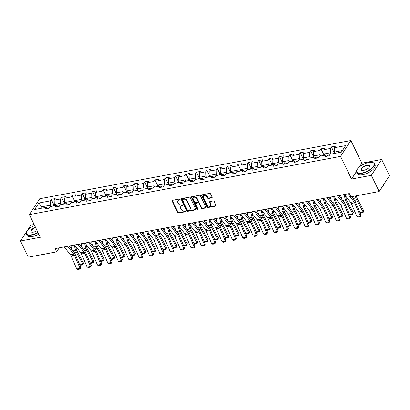 <?xml version="1.0" encoding="UTF-8"?>
<svg xmlns="http://www.w3.org/2000/svg" width="410" height="410" viewBox="0 0 410 410"><rect width="100%" height="100%" fill="white"/><g stroke="black" fill="none" stroke-linecap="round" stroke-linejoin="round"><path stroke-width="0.61" d="M180.077 199.393A0.538 0.41 -146.9 0 0 179.401 199.034L172.466 200.331A0.774 0.584 -146.9 0 0 172.118 201.09L177.648 212.523A0.774 0.584 -146.9 0 0 178.606 213.036L185.546 211.739A0.538 0.41 -146.9 0 0 185.115 210.848L184.218 211.017A2.47 1.876 -146.9 0 1 181.148 209.377L180.687 208.423A2.47 1.876 -146.9 0 1 180.702 206.686A2.47 1.876 -146.9 0 1 181.794 205.999L182.691 205.83A0.538 0.41 -146.9 0 0 182.26 204.938L181.363 205.108A2.47 1.876 -146.9 0 1 178.288 203.468L177.827 202.514A2.47 1.876 -146.9 0 1 177.848 200.777A2.47 1.876 -146.9 0 1 178.934 200.09L179.831 199.921A0.538 0.41 -146.9 0 0 180.077 199.393M211.75 197.866A0.774 0.584 -146.9 0 0 212.098 197.107L210.545 193.899A0.774 0.584 -146.9 0 0 209.587 193.387L201.884 194.827A0.774 0.584 -146.9 0 0 201.535 195.585L207.065 207.019A0.774 0.584 -146.9 0 0 208.024 207.532L215.732 206.092A0.774 0.584 -146.9 0 0 216.075 205.333L214.204 201.459A0.774 0.584 -146.9 0 0 213.241 200.946L209.946 201.561A0.774 0.584 -146.9 0 0 209.597 202.32L210.53 204.241A2.065 1.568 -146.9 0 1 210.509 205.697A2.065 1.568 -146.9 0 1 208.762 206.24A2.065 1.568 -146.9 0 1 207.035 204.897L203.396 197.369A2.065 1.568 -146.9 0 1 203.411 195.913A2.065 1.568 -146.9 0 1 205.159 195.365A2.065 1.568 -146.9 0 1 206.886 196.713L207.496 197.968A0.774 0.584 -146.9 0 0 208.454 198.481L211.75 197.866L212.031 197.435A0.774 0.584 -146.9 0 0 212.165 197.394M351.519 179.052L371.342 175.342L379.168 191.526L389.5 175.659L381.679 159.475L361.851 163.185L350.898 140.527L340.566 156.394L351.519 179.052L356.495 171.416M34.148 224.495L30.832 225.116L20.5 240.983L40.324 237.277L29.371 214.62L340.566 156.394M20.5 240.983L28.321 257.167L56.595 251.878L59.214 247.86M379.168 191.526L350.893 196.815L349.33 193.576L55.032 248.639L56.595 251.878M190.24 197.697A0.774 0.584 -146.9 0 0 189.282 197.184L181.574 198.624A0.774 0.584 -146.9 0 0 181.23 199.383L186.755 210.822A0.774 0.584 -146.9 0 0 187.718 211.334L195.421 209.894A0.774 0.584 -146.9 0 0 195.77 209.136L190.24 197.697M191.726 196.728L199.434 195.283A0.774 0.584 -146.9 0 1 200.393 195.796L205.922 207.234A0.774 0.584 -146.9 0 1 205.574 207.993L202.279 208.608A0.774 0.584 -146.9 0 1 201.32 208.095L199.075 203.457A0.774 0.584 -146.9 0 0 198.117 202.945L195.929 203.355A0.774 0.584 -146.9 0 0 195.585 204.113L197.917 208.941A0.538 0.41 -146.9 0 1 197.005 209.11L191.383 197.482A0.774 0.584 -146.9 0 1 191.726 196.728M350.898 140.527L39.703 198.753L29.371 214.62M331.382 146.908L330.363 148.476L323.977 149.671L324.992 148.107L321.004 148.85L319.984 150.419L313.599 151.613L314.619 150.045L310.626 150.793L309.606 152.361L303.221 153.555L304.24 151.987L300.248 152.735L299.228 154.298L292.842 155.498L293.862 153.929L289.87 154.678L288.85 156.241L282.464 157.435L283.484 155.872L279.492 156.62L278.472 158.183L272.086 159.377L273.106 157.814L269.114 158.562L268.094 160.125L261.708 161.32L262.728 159.756L258.736 160.5L257.716 162.068L251.33 163.262L252.35 161.699L248.357 162.442L247.338 164.01L240.952 165.204L241.972 163.636L237.979 164.384L236.965 165.953L230.574 167.147L231.594 165.578L227.601 166.327L226.586 167.89L220.196 169.089L221.215 167.521L217.228 168.269L216.208 169.832L209.823 171.026L210.837 169.463L206.85 170.212L205.83 171.775L199.445 172.969L200.464 171.406L196.472 172.154L195.452 173.717L189.066 174.911L190.086 173.348L186.094 174.091L185.074 175.659L178.688 176.853L179.708 175.285L175.716 176.034L174.696 177.602L168.31 178.796L169.33 177.228L165.338 177.976L164.318 179.544L157.932 180.738L158.952 179.17L154.959 179.918L153.94 181.481L147.554 182.681L148.574 181.112L144.581 181.861L143.561 183.424L137.176 184.618L138.196 183.055L134.203 183.803L133.183 185.366L126.798 186.56L127.817 184.997L123.825 185.74L122.81 187.308L116.419 188.503L117.439 186.939L113.452 187.683L112.432 189.251L106.046 190.445L107.061 188.877L103.074 189.625L102.054 191.193L95.668 192.387L96.688 190.819L92.696 191.567L91.676 193.136L85.29 194.33L86.31 192.761L82.318 193.51L81.298 195.073L74.912 196.272L75.932 194.704L71.94 195.452L70.92 197.015L64.534 198.209L65.554 196.646L61.561 197.394L60.542 198.958L54.156 200.152L55.176 198.589L51.183 199.332L50.163 200.9L38.858 203.017L34.609 209.536L45.92 207.419L44.9 208.982L48.892 208.239L49.912 206.671L56.298 205.477L55.278 207.04L59.271 206.297L60.29 204.728L66.676 203.534L65.656 205.102L69.649 204.354L70.669 202.786L77.054 201.592L76.034 203.16L80.027 202.412L81.042 200.849L87.432 199.649L86.413 201.218L90.4 200.469L91.42 198.906L97.805 197.712L96.791 199.275L100.778 198.527L101.798 196.964L108.184 195.77L107.164 197.333L111.156 196.585L112.176 195.022L118.562 193.827L117.542 195.391L121.534 194.647L122.554 193.079L128.94 191.885L127.92 193.448L131.912 192.705L132.932 191.137L139.318 189.943L138.298 191.511L142.29 190.763L143.31 189.195L149.696 188L148.676 189.569L152.669 188.82L153.688 187.257L160.074 186.058L159.054 187.626L163.047 186.878L164.067 185.315L170.452 184.121L169.433 185.684L173.425 184.936L174.445 183.373L180.83 182.178L179.811 183.741L183.803 182.993L184.823 181.43L191.209 180.236L190.189 181.799L194.181 181.056L195.196 179.488L201.587 178.294L200.567 179.857L204.554 179.114L205.574 177.545L211.96 176.351L210.945 177.919L214.932 177.171L215.952 175.603L222.338 174.409L221.318 175.977L225.31 175.229L226.33 173.666L232.716 172.466L231.696 174.035L235.688 173.286L236.708 171.723L243.094 170.529L242.074 172.092L246.067 171.344L247.086 169.781L253.472 168.587L252.452 170.15L256.445 169.402L257.465 167.839L263.85 166.644L262.83 168.208L266.823 167.464L267.843 165.896L274.228 164.702L273.209 166.265L277.201 165.522L278.221 163.954L284.607 162.76L283.587 164.328L287.579 163.58L288.599 162.011L294.985 160.817L293.965 162.386L297.957 161.637L298.977 160.074L305.363 158.875L304.343 160.443L308.335 159.695L309.35 158.132L315.741 156.938L314.721 158.501L318.708 157.753L319.728 156.189L326.114 154.995L325.099 156.559L329.087 155.815L330.106 154.247L341.417 152.13L345.661 145.611L334.35 147.728L335.37 146.165L331.382 146.908L334.16 152.658M324.725 155.252L324.11 153.975L330.496 152.781L331.116 154.058M328.512 155.923L326.114 154.995M330.496 152.781L330.363 148.476M324.11 153.975L323.977 149.671M314.352 157.194L313.732 155.918L320.118 154.724L320.738 156M318.134 157.86L315.741 156.938M320.118 154.724L319.984 150.419M313.732 155.918L313.599 151.613M303.974 159.136L303.354 157.86L309.74 156.661L310.36 157.942M307.756 159.803L305.363 158.875M309.74 156.661L309.606 152.361M303.354 157.86L303.221 153.555M293.596 161.079L292.976 159.797L299.361 158.603L299.982 159.885M297.378 161.745L294.985 160.817M299.361 158.603L299.228 154.298M292.976 159.797L292.842 155.498M283.218 163.021L282.598 161.74L288.983 160.546L289.603 161.827M287 163.687L284.607 162.76M288.983 160.546L288.85 156.241M282.598 161.74L282.464 157.435M272.84 164.963L272.219 163.682L278.605 162.488L279.225 163.769M276.622 165.63L274.228 164.702M278.605 162.488L278.472 158.183M272.219 163.682L272.086 159.377M262.462 166.906L261.841 165.625L268.227 164.43L268.847 165.707M266.244 167.572L263.85 166.644M268.227 164.43L268.094 160.125M261.841 165.625L261.708 161.32M252.083 168.843L251.463 167.567L257.854 166.373L258.469 167.649M255.866 169.514L253.472 168.587M257.854 166.373L257.716 162.068M251.463 167.567L251.33 163.262M241.705 170.785L241.09 169.509L247.476 168.315L248.091 169.591M245.487 171.452L243.094 170.529M247.476 168.315L247.338 164.01M241.09 169.509L240.952 165.204M231.327 172.728L230.712 171.452L237.098 170.252L237.713 171.534M235.109 173.394L232.716 172.466M237.098 170.252L236.965 165.953M230.712 171.452L230.574 167.147M220.949 174.67L220.334 173.389L226.72 172.195L227.34 173.476M224.736 175.337L222.338 174.409M226.72 172.195L226.586 167.89M220.334 173.389L220.196 169.089M210.576 176.613L209.956 175.331L216.342 174.137L216.962 175.418M214.358 177.279L211.96 176.351M216.342 174.137L216.208 169.832M209.956 175.331L209.823 171.026M200.198 178.555L199.578 177.274L205.963 176.08L206.584 177.361M203.98 179.221L201.587 178.294M205.963 176.08L205.83 171.775M199.578 177.274L199.445 172.969M189.82 180.497L189.2 179.216L195.585 178.022L196.205 179.298M193.602 181.164L191.209 180.236M195.585 178.022L195.452 173.717M189.2 179.216L189.066 174.911M179.442 182.435L178.821 181.159L185.207 179.964L185.827 181.24M183.224 183.106L180.83 182.178M185.207 179.964L185.074 175.659M178.821 181.159L178.688 176.853M169.063 184.377L168.443 183.101L174.829 181.907L175.449 183.183M172.846 185.043L170.452 184.121M174.829 181.907L174.696 177.602M168.443 183.101L168.31 178.796M158.685 186.319L158.065 185.043L164.451 183.844L165.071 185.125M162.468 186.986L160.074 186.058M164.451 183.844L164.318 179.544M158.065 185.043L157.932 180.738M148.307 188.262L147.687 186.98L154.078 185.786L154.693 187.068M152.089 188.928L149.696 188M154.078 185.786L153.94 181.481M147.687 186.98L147.554 182.681M137.929 190.204L137.314 188.923L143.7 187.729L144.315 189.01M141.711 190.87L139.318 189.943M143.7 187.729L143.561 183.424M137.314 188.923L137.176 184.618M127.551 192.147L126.936 190.865L133.322 189.671L133.937 190.952M131.333 192.813L128.94 191.885M133.322 189.671L133.183 185.366M126.936 190.865L126.798 186.56M117.173 194.089L116.558 192.808L122.944 191.613L123.559 192.89M120.955 194.755L118.562 193.827M122.944 191.613L122.81 187.308M116.558 192.808L116.419 188.503M106.795 196.026L106.18 194.75L112.565 193.556L113.186 194.832M110.582 196.697L108.184 195.77M112.565 193.556L112.432 189.251M106.18 194.75L106.046 190.445M96.422 197.968L95.802 196.692L102.187 195.498L102.807 196.774M100.204 198.635L97.805 197.712M102.187 195.498L102.054 191.193M95.802 196.692L95.668 192.387M86.044 199.911L85.423 198.635L91.809 197.435L92.429 198.717M89.826 200.577L87.432 199.649M91.809 197.435L91.676 193.136M85.423 198.635L85.29 194.33M75.665 201.853L75.045 200.572L81.431 199.378L82.051 200.659M79.448 202.519L77.054 201.592M81.431 199.378L81.298 195.073M75.045 200.572L74.912 196.272M65.287 203.796L64.667 202.514L71.053 201.32L71.673 202.601M69.07 204.462L66.676 203.534M71.053 201.32L70.92 197.015M64.667 202.514L64.534 198.209M54.909 205.738L54.289 204.457L60.675 203.263L61.295 204.544M58.691 206.404L56.298 205.477M60.675 203.263L60.542 198.958M54.289 204.457L54.156 200.152M42.271 208.101L41.651 206.824L50.297 205.205L50.917 206.481M48.313 208.347L45.92 207.419M50.297 205.205L50.163 200.9M40.616 208.408L41.651 206.824L38.858 203.017M371.342 175.342L381.679 159.475M342.452 150.542L334.488 152.033L335.103 153.314M334.488 152.033L334.35 147.728M53.961 205.082L51.183 199.332M64.339 203.14L61.561 197.394M74.717 201.197L71.94 195.452M85.095 199.26L82.318 193.51M95.474 197.318L92.696 191.567M105.852 195.375L103.074 189.625M116.23 193.433L113.452 187.683M126.608 191.49L123.825 185.74M136.986 189.548L134.203 183.803M147.359 187.606L144.581 181.861M157.737 185.668L154.959 179.918M168.115 183.726L165.338 177.976M178.493 181.784L175.716 176.034M188.872 179.841L186.094 174.091M199.25 177.899L196.472 172.154M209.628 175.957L206.85 170.212M220.006 174.014L217.228 168.269M230.384 172.077L227.601 166.327M240.762 170.135L237.979 164.384M251.14 168.192L248.357 162.442M261.513 166.25L258.736 160.5M271.891 164.308L269.114 158.562M282.27 162.365L279.492 156.62M292.648 160.423L289.87 154.678M303.026 158.486L300.248 152.735M313.404 156.543L310.626 150.793M323.782 154.601L321.004 148.85M361.851 163.185L359.375 166.993M179.831 199.921L180.113 199.496L179.216 199.66A2.47 1.876 -146.9 0 0 178.13 200.346L177.848 200.777M180.702 206.686L180.984 206.256A2.47 1.876 -146.9 0 1 182.071 205.569L182.968 205.4L182.691 205.83M172.328 200.372A0.774 0.584 -146.9 0 0 172.4 200.659L177.93 212.098A0.774 0.584 -146.9 0 0 178.888 212.611L185.827 211.309L185.546 211.739M181.44 198.665A0.774 0.584 -146.9 0 0 181.507 198.952L187.037 210.391A0.774 0.584 -146.9 0 0 187.995 210.904L195.703 209.464A0.774 0.584 -146.9 0 0 195.836 209.423M182.722 199.383A0.538 0.41 -146.9 0 0 182.481 199.911L187.334 209.951A0.538 0.41 -146.9 0 0 188.005 210.309L188.954 210.13A2.47 1.876 -146.9 0 0 190.04 209.448A2.47 1.876 -146.9 0 0 190.061 207.706L186.74 200.844A2.47 1.876 -146.9 0 0 183.67 199.204L182.722 199.383L183.003 198.952A0.538 0.41 -146.9 0 0 182.763 199.101L182.486 199.532M190.04 209.448L190.317 209.018A2.47 1.876 -146.9 0 0 190.337 207.281L190.061 207.706M183.003 198.952L183.946 198.773A2.47 1.876 -146.9 0 1 187.022 200.418L190.337 207.281M195.59 203.57L195.867 203.14A0.774 0.584 -146.9 0 1 196.205 202.924L198.394 202.514A0.774 0.584 -146.9 0 1 199.357 203.027L201.597 207.665A0.774 0.584 -146.9 0 0 202.555 208.183L205.856 207.562A0.774 0.584 -146.9 0 0 205.989 207.522M191.593 196.769A0.774 0.584 -146.9 0 0 191.66 197.056L197.282 208.68A0.538 0.41 -146.9 0 0 197.953 209.044M196.749 198.645A2.065 1.568 -146.9 0 0 195.022 197.297A2.065 1.568 -146.9 0 0 193.274 197.845A2.065 1.568 -146.9 0 0 193.259 199.296L194.54 201.951A0.774 0.584 -146.9 0 0 195.498 202.463L197.687 202.053A0.774 0.584 -146.9 0 0 198.03 201.3L196.749 198.645L197.031 198.214A2.065 1.568 -146.9 0 0 195.298 196.872A2.065 1.568 -146.9 0 0 193.551 197.415L193.274 197.845M198.025 201.843L198.307 201.412A0.774 0.584 -146.9 0 0 198.312 200.869L198.03 201.3M197.031 198.214L198.312 200.869M203.411 195.913L203.688 195.483A2.065 1.568 -146.9 0 1 205.441 194.94A2.065 1.568 -146.9 0 1 207.168 196.282L207.773 197.538A0.774 0.584 -146.9 0 0 208.736 198.05L212.031 197.435M210.509 205.697L210.791 205.266A2.065 1.568 -146.9 0 0 210.807 203.811L210.53 204.241M209.807 201.607A0.774 0.584 -146.9 0 0 209.879 201.889L210.807 203.811M201.746 194.868A0.774 0.584 -146.9 0 0 201.817 195.155L207.342 206.594A0.774 0.584 -146.9 0 0 208.306 207.106L216.008 205.661A0.774 0.584 -146.9 0 0 216.142 205.62M54.54 204.974L52.598 206.092A2.086 1.061 79.4 0 0 52.552 206.179M72.001 249.864L70.817 245.687M79.719 264.845L82.866 264.255L76.45 252.386A5.899 3.003 -100.6 0 1 75.655 250.397L74.143 245.067M82.989 264.793L82.866 264.255L83.507 263.071L82.989 264.793L80.662 265.229L79.765 264.947M75.486 246.092L76.557 249.874A3.931 2.004 79.4 0 0 77.09 251.197L83.507 263.071M54.351 205.84L54.079 205.892M67.553 246.297L73.774 254.154A3.931 2.004 -100.6 0 1 74.43 255.281L80.068 268.35L80.821 267.397L75.184 254.333A5.899 3.003 79.4 0 0 74.195 252.637L68.967 246.036M64.226 246.922L70.448 254.779A3.931 2.004 -100.6 0 1 71.104 255.907L76.742 268.97L80.068 268.35L80.175 269.037L77.844 269.472L76.742 268.97M80.821 267.397L80.175 269.037M34.63 225.495A9.594 3.885 -25.8 0 0 26.701 231.696A9.594 3.885 -25.8 0 0 31.79 234.735A9.594 3.885 -25.8 0 0 37.986 232.434M38.12 232.716A9.83 3.982 154.2 0 1 31.801 235.058A9.83 3.982 154.2 0 1 26.44 233.977A9.83 3.982 154.2 0 1 26.588 231.942A9.83 3.982 154.2 0 1 26.645 231.819M37.125 230.656A4.797 1.942 154.2 0 1 33.492 232.121A4.797 1.942 154.2 0 1 31.698 232.152A4.797 1.942 154.2 0 1 31.319 230.01A4.797 1.942 154.2 0 1 35.491 227.273M44.9 254.067A7.078 2.865 154.2 0 1 42.947 254.595A7.078 2.865 154.2 0 1 41.231 254.753M38.806 234.141A9.83 3.982 154.2 0 1 32.487 236.483A9.83 3.982 154.2 0 1 27.127 235.401L26.44 233.977M35.629 227.56A4.561 1.85 -25.8 0 0 31.18 231.681A4.561 1.85 -25.8 0 0 31.836 232.178M368.826 162.488A9.594 3.885 -25.8 0 0 356.925 169.914A9.594 3.885 -25.8 0 0 362.01 172.953A9.594 3.885 -25.8 0 0 372.382 167.598A9.594 3.885 -25.8 0 0 372.413 162.427A9.594 3.885 -25.8 0 0 368.826 162.488M372.541 162.457A9.83 3.982 154.2 0 1 372.675 162.488A9.83 3.982 154.2 0 1 374.361 163.636A9.83 3.982 154.2 0 1 371.204 169.063A9.83 3.982 154.2 0 1 362.02 173.276A9.83 3.982 154.2 0 1 356.659 172.19A9.83 3.982 154.2 0 1 356.808 170.16A9.83 3.982 154.2 0 1 356.869 170.037M367.119 165.102A4.797 1.942 154.2 0 1 369.666 166.624A4.797 1.942 154.2 0 1 363.716 170.334A4.797 1.942 154.2 0 1 361.922 170.365A4.797 1.942 154.2 0 1 361.933 167.777A4.797 1.942 154.2 0 1 367.119 165.102M369.6 166.752A4.561 1.85 -25.8 0 0 369.615 165.927A4.561 1.85 -25.8 0 0 367.129 165.425A4.561 1.85 -25.8 0 0 362.87 167.382A4.561 1.85 -25.8 0 0 361.405 169.899A4.561 1.85 -25.8 0 0 362.061 170.396M375.124 192.28A7.078 2.865 154.2 0 1 373.167 192.813A7.078 2.865 154.2 0 1 371.455 192.966M374.361 163.636L375.047 165.061A9.83 3.982 154.2 0 1 371.896 170.488A9.83 3.982 154.2 0 1 362.707 174.701A9.83 3.982 154.2 0 1 357.351 173.614L356.659 172.19M381.782 187.652A7.078 2.865 154.2 0 1 381.085 188.585M383.97 184.146A9.83 3.982 154.2 0 1 381.556 187.857M64.918 203.032L62.976 204.149A2.086 1.061 79.4 0 0 62.93 204.236M82.379 247.922L81.195 243.745M90.097 262.902L93.244 262.313L86.828 250.443A5.899 3.003 -100.6 0 1 86.033 248.455L84.521 243.125M93.367 262.851L93.244 262.313L93.885 261.129L93.367 262.851L91.04 263.287L90.138 263.005M85.864 244.15L86.935 247.932A3.931 2.004 79.4 0 0 87.468 249.254L93.885 261.129M64.729 203.898L64.452 203.949M75.296 201.09L73.354 202.207A2.086 1.061 79.4 0 0 73.308 202.294M92.757 245.979L91.573 241.803M100.476 260.96L103.622 260.37L97.206 248.501A5.899 3.003 -100.6 0 1 96.411 246.512L94.9 241.183M103.745 260.909L103.622 260.37L104.263 259.187L103.745 260.909L101.419 261.344L100.517 261.062M96.242 242.213L97.313 245.99A3.931 2.004 79.4 0 0 97.846 247.317L104.263 259.187M75.107 201.956L74.83 202.007M77.931 244.355L84.147 252.211A3.931 2.004 -100.6 0 1 84.808 253.344L90.446 266.408L91.199 265.454L85.557 252.391A5.899 3.003 79.4 0 0 84.573 250.695L79.345 244.093M74.605 244.98L80.821 252.837A3.931 2.004 -100.6 0 1 81.482 253.964L87.12 267.033L90.446 266.408L90.554 267.094L88.222 267.53L87.12 267.033M91.199 265.454L90.554 267.094M88.309 242.418L94.525 250.269A3.931 2.004 -100.6 0 1 95.181 251.402L100.824 264.465L101.577 263.512L95.935 250.448A5.899 3.003 79.4 0 0 94.951 248.752L89.723 242.151M84.983 243.038L91.199 250.894A3.931 2.004 -100.6 0 1 91.855 252.022L97.498 265.091L100.824 264.465L100.927 265.152L98.6 265.588L97.498 265.091M101.577 263.512L100.927 265.152M85.675 199.147L83.732 200.264A2.086 1.061 79.4 0 0 83.681 200.352M103.135 244.037L101.952 239.865M110.854 259.017L114 258.433L107.584 246.559A5.899 3.003 -100.6 0 1 106.79 244.575L105.278 239.24M114.123 258.966L114 258.433L114.641 257.244L114.123 258.966L111.797 259.402L110.895 259.125M106.62 240.27L107.692 244.047A3.931 2.004 79.4 0 0 108.219 245.375L114.641 257.244M85.485 200.018L85.208 200.07M96.053 197.21L94.11 198.327A2.086 1.061 79.4 0 0 94.059 198.409M113.514 242.1L112.325 237.923M121.227 257.08L124.379 256.491L117.962 244.616A5.899 3.003 -100.6 0 1 117.168 242.633L115.651 237.298M124.502 257.024L124.379 256.491L125.014 255.302L124.502 257.024L122.175 257.459L121.273 257.183M116.999 238.328L118.07 242.105A3.931 2.004 79.4 0 0 118.598 243.432L125.014 255.302M95.858 198.076L95.586 198.127M106.431 195.268L104.488 196.385A2.086 1.061 79.4 0 0 104.437 196.472M123.892 240.157L122.703 235.981M131.605 255.138L134.752 254.548L128.335 242.674A5.899 3.003 -100.6 0 1 127.546 240.69L126.029 235.355M134.88 255.087L134.752 254.548L135.392 253.359L134.88 255.087L132.553 255.522L131.651 255.24M127.377 236.385L128.448 240.168A3.931 2.004 79.4 0 0 128.976 241.49L135.392 253.359M106.236 196.134L105.964 196.185M98.687 240.475L104.904 248.332A3.931 2.004 -100.6 0 1 105.56 249.459L111.202 262.523L111.956 261.575L106.313 248.506A5.899 3.003 79.4 0 0 105.329 246.815L100.101 240.209M95.361 241.095L101.577 248.952A3.931 2.004 -100.6 0 1 102.233 250.079L107.876 263.148L111.202 262.523L111.305 263.21L108.978 263.645L107.876 263.148M111.956 261.575L111.305 263.21M109.065 238.533L115.282 246.389A3.931 2.004 -100.6 0 1 115.938 247.517L121.58 260.586L122.329 259.632L116.691 246.564A5.899 3.003 79.4 0 0 115.707 244.872L110.48 238.266M105.739 239.153L111.956 247.01A3.931 2.004 -100.6 0 1 112.612 248.137L118.254 261.206L121.58 260.586L121.683 261.272L119.356 261.708L118.254 261.206M122.329 259.632L121.683 261.272M119.443 236.59L125.66 244.447A3.931 2.004 -100.6 0 1 126.316 245.575L131.953 258.643L132.707 257.69L127.069 244.621A5.899 3.003 79.4 0 0 126.085 242.93L120.858 236.324M116.117 237.211L122.334 245.067A3.931 2.004 -100.6 0 1 122.99 246.2L128.627 259.263L131.953 258.643L132.061 259.33L129.734 259.766L128.627 259.263M132.707 257.69L132.061 259.33M129.821 234.648L136.038 242.505A3.931 2.004 -100.6 0 1 136.694 243.632L142.332 256.701L143.085 255.748L137.447 242.679A5.899 3.003 79.4 0 0 136.463 240.988L131.236 234.382M126.495 235.273L132.712 243.125A3.931 2.004 -100.6 0 1 133.368 244.257L139.005 257.321L142.332 256.701L142.439 257.388L140.112 257.823L139.005 257.321M143.085 255.748L142.439 257.388M140.2 232.706L146.416 240.562A3.931 2.004 -100.6 0 1 147.072 241.69L152.71 254.759L153.463 253.805L147.825 240.742A5.899 3.003 79.4 0 0 146.841 239.045L141.614 232.444M136.873 233.331L143.09 241.188A3.931 2.004 -100.6 0 1 143.746 242.315L149.383 255.379L152.71 254.759L152.817 255.445L150.49 255.881L149.383 255.379M153.463 253.805L152.817 255.445M150.572 230.763L156.794 238.62A3.931 2.004 -100.6 0 1 157.45 239.753L163.088 252.816L163.841 251.863L158.204 238.799A5.899 3.003 79.4 0 0 157.22 237.103L151.992 230.502M147.246 231.389L153.468 239.245A3.931 2.004 -100.6 0 1 154.124 240.373L159.762 253.441L163.088 252.816L163.195 253.503L160.869 253.939L159.762 253.441M163.841 251.863L163.195 253.503M160.951 228.826L167.172 236.678A3.931 2.004 -100.6 0 1 167.828 237.81L173.466 250.874L174.219 249.921L168.582 236.857A5.899 3.003 79.4 0 0 167.598 235.161L162.37 228.56M157.624 229.446L163.846 237.303A3.931 2.004 -100.6 0 1 164.502 238.43L170.14 251.499L173.466 250.874L173.573 251.561L171.247 251.996L170.14 251.499M174.219 249.921L173.573 251.561M171.329 226.884L177.55 234.74A3.931 2.004 -100.6 0 1 178.207 235.868L183.844 248.931L184.597 247.983L178.96 234.915A5.899 3.003 79.4 0 0 177.971 233.223L172.743 226.617M168.003 227.504L174.224 235.36A3.931 2.004 -100.6 0 1 174.88 236.488L180.518 249.557L183.844 248.931L183.952 249.618L181.62 250.054L180.518 249.557M184.597 247.983L183.952 249.618M181.707 224.941L187.929 232.798A3.931 2.004 -100.6 0 1 188.585 233.925L194.222 246.994L194.975 246.041L189.338 232.972A5.899 3.003 79.4 0 0 188.349 231.281L183.121 224.675M178.381 225.561L184.602 233.418A3.931 2.004 -100.6 0 1 185.258 234.546L190.896 247.614L194.222 246.994L194.33 247.681L191.998 248.117L190.896 247.614M194.975 246.041L194.33 247.681M192.085 222.999L198.302 230.856A3.931 2.004 -100.6 0 1 198.963 231.983L204.6 245.052L205.354 244.099L199.711 231.03A5.899 3.003 79.4 0 0 198.727 229.339L193.499 222.732M188.759 223.619L194.975 231.476A3.931 2.004 -100.6 0 1 195.637 232.608L201.274 245.672L204.6 245.052L204.708 245.739L202.376 246.174L201.274 245.672M205.354 244.099L204.708 245.739M202.463 221.057L208.68 228.913A3.931 2.004 -100.6 0 1 209.336 230.041L214.978 243.109L215.732 242.156L210.089 229.087A5.899 3.003 79.4 0 0 209.105 227.396L203.878 220.79M199.137 221.682L205.354 229.533A3.931 2.004 -100.6 0 1 206.01 230.666L211.652 243.73L214.978 243.109L215.081 243.796L212.754 244.232L211.652 243.73M215.732 242.156L215.081 243.796M212.841 219.114L219.058 226.971A3.931 2.004 -100.6 0 1 219.714 228.098L225.356 241.167L226.105 240.214L220.467 227.15A5.899 3.003 79.4 0 0 219.483 225.454L214.256 218.853M209.515 219.739L215.732 227.596A3.931 2.004 -100.6 0 1 216.388 228.724L222.03 241.787L225.356 241.167L225.459 241.854L223.132 242.289L222.03 241.787M226.105 240.214L225.459 241.854M223.219 217.172L229.436 225.028A3.931 2.004 -100.6 0 1 230.092 226.161L235.735 239.225L236.483 238.271L230.845 225.208A5.899 3.003 79.4 0 0 229.861 223.511L224.634 216.91M219.893 217.797L226.11 225.654A3.931 2.004 -100.6 0 1 226.766 226.781L232.403 239.85L235.735 239.225L235.837 239.911L233.51 240.347L232.403 239.85M236.483 238.271L235.837 239.911M233.597 215.235L239.814 223.091A3.931 2.004 -100.6 0 1 240.47 224.219L246.108 237.282L246.861 236.329L241.223 223.265A5.899 3.003 79.4 0 0 240.239 221.574L235.012 214.968M230.271 215.855L236.488 223.711A3.931 2.004 -100.6 0 1 237.144 224.839L242.781 237.908L246.108 237.282L246.215 237.969L243.888 238.405L242.781 237.908M246.861 236.329L246.215 237.969M243.976 213.292L250.192 221.149A3.931 2.004 -100.6 0 1 250.848 222.276L256.486 235.34L257.239 234.392L251.602 221.323A5.899 3.003 79.4 0 0 250.618 219.632L245.39 213.026M240.649 213.912L246.866 221.769A3.931 2.004 -100.6 0 1 247.522 222.896L253.16 235.965L256.486 235.34L256.593 236.027L254.267 236.462L253.16 235.965M257.239 234.392L256.593 236.027M254.354 211.35L260.57 219.207A3.931 2.004 -100.6 0 1 261.226 220.334L266.864 233.403L267.617 232.449L261.98 219.381A5.899 3.003 79.4 0 0 260.996 217.689L255.768 211.083M251.028 211.97L257.244 219.827A3.931 2.004 -100.6 0 1 257.9 220.954L263.538 234.023L266.864 233.403L266.971 234.089L264.645 234.525L263.538 234.023M267.617 232.449L266.971 234.089M264.727 209.407L270.948 217.264A3.931 2.004 -100.6 0 1 271.604 218.392L277.242 231.46L277.995 230.507L272.358 217.438A5.899 3.003 79.4 0 0 271.374 215.747L266.146 209.141M261.401 210.028L267.622 217.884A3.931 2.004 -100.6 0 1 268.278 219.017L273.916 232.08L277.242 231.46L277.35 232.147L275.023 232.583L273.916 232.08M277.995 230.507L277.35 232.147M275.105 207.465L281.327 215.322A3.931 2.004 -100.6 0 1 281.983 216.449L287.62 229.518L288.373 228.565L282.736 215.496A5.899 3.003 79.4 0 0 281.752 213.805L276.524 207.199M271.779 208.09L278 215.947A3.931 2.004 -100.6 0 1 278.656 217.074L284.294 230.138L287.62 229.518L287.728 230.205L285.401 230.64L284.294 230.138M288.373 228.565L287.728 230.205M285.483 205.523L291.705 213.379A3.931 2.004 -100.6 0 1 292.361 214.507L297.998 227.576L298.752 226.622L293.114 213.559A5.899 3.003 79.4 0 0 292.125 211.862L286.897 205.261M282.157 206.148L288.379 214.005A3.931 2.004 -100.6 0 1 289.035 215.132L294.672 228.196L297.998 227.576L298.106 228.262L295.774 228.698L294.672 228.196M298.752 226.622L298.106 228.262M116.804 193.325L114.867 194.442A2.086 1.061 79.4 0 0 114.815 194.53M134.265 238.215L133.081 234.038M141.983 253.195L145.13 252.606L138.713 240.737A5.899 3.003 -100.6 0 1 137.919 238.748L136.407 233.418M145.258 253.144L145.13 252.606L145.77 251.422L145.258 253.144L142.926 253.58L142.029 253.298M137.755 234.443L138.826 238.225A3.931 2.004 79.4 0 0 139.354 239.548L145.77 251.422M116.614 194.191L116.343 194.243M127.182 191.383L125.245 192.5A2.086 1.061 79.4 0 0 125.193 192.587M144.643 236.273L143.459 232.096M152.361 251.253L155.508 250.664L149.091 238.794A5.899 3.003 -100.6 0 1 148.297 236.806L146.785 231.476M155.636 251.202L155.508 250.664L156.148 249.48L155.636 251.202L153.304 251.637L152.407 251.356M148.133 232.501L149.204 236.283A3.931 2.004 79.4 0 0 149.732 237.605L156.148 249.48M126.992 192.249L126.721 192.3M137.56 189.44L135.618 190.558A2.086 1.061 79.4 0 0 135.572 190.645M155.021 234.33L153.837 230.153M162.739 249.311L165.886 248.721L159.47 236.852A5.899 3.003 -100.6 0 1 158.675 234.863L157.163 229.533M166.014 249.259L165.886 248.721L166.527 247.537L166.014 249.259L163.682 249.695L162.785 249.413M158.506 230.558L159.582 234.341A3.931 2.004 79.4 0 0 160.11 235.663L166.527 247.537M137.37 190.307L137.099 190.358M147.938 187.498L145.996 188.615A2.086 1.061 79.4 0 0 145.95 188.702M165.399 232.388L164.215 228.211M173.117 247.368L176.264 246.779L169.848 234.909A5.899 3.003 -100.6 0 1 169.053 232.921L167.541 227.591M176.387 247.317L176.264 246.779L176.905 245.595L176.387 247.317L174.06 247.753L173.163 247.471M168.884 228.621L169.96 232.398A3.931 2.004 79.4 0 0 170.488 233.726L176.905 245.595M147.749 188.364L147.477 188.415M158.316 185.561L156.374 186.673A2.086 1.061 79.4 0 0 156.328 186.76M175.777 230.446L174.593 226.274M183.495 245.426L186.642 244.842L180.226 232.967A5.899 3.003 -100.6 0 1 179.431 230.984L177.919 225.649M186.765 245.375L186.642 244.842L187.283 243.653L186.765 245.375L184.438 245.81L183.542 245.534M179.262 226.679L180.338 230.456A3.931 2.004 79.4 0 0 180.866 231.783L187.283 243.653M158.127 186.427L157.855 186.478M168.695 183.618L166.752 184.736A2.086 1.061 79.4 0 0 166.706 184.818M186.155 228.508L184.971 224.332M193.874 243.489L197.02 242.899L190.604 231.025A5.899 3.003 -100.6 0 1 189.809 229.041L188.298 223.706M197.143 243.432L197.02 242.899L197.661 241.71L197.143 243.432L194.817 243.868L193.915 243.591M189.64 224.736L190.711 228.513A3.931 2.004 79.4 0 0 191.244 229.841L197.661 241.71M168.505 184.485L168.233 184.536M179.073 181.676L177.13 182.793A2.086 1.061 79.4 0 0 177.084 182.88M196.534 226.566L195.35 222.389M204.252 241.546L207.398 240.957L200.982 229.082A5.899 3.003 -100.6 0 1 200.188 227.099L198.676 221.764M207.522 241.495L207.398 240.957L208.039 239.768L207.522 241.495L205.195 241.931L204.293 241.649M200.018 222.794L201.09 226.576A3.931 2.004 79.4 0 0 201.623 227.898L208.039 239.768M178.883 182.542L178.606 182.593M189.451 179.734L187.508 180.851A2.086 1.061 79.4 0 0 187.457 180.938M206.912 224.624L205.728 220.447M214.63 239.604L217.777 239.015L211.36 227.145A5.899 3.003 -100.6 0 1 210.566 225.157L209.054 219.827M217.9 239.553L217.777 239.015L218.417 237.831L217.9 239.553L215.573 239.988L214.671 239.707M210.397 220.852L211.468 224.634A3.931 2.004 79.4 0 0 212.001 225.956L218.417 237.831M189.261 180.6L188.984 180.651M199.829 177.791L197.886 178.909A2.086 1.061 79.4 0 0 197.835 178.996M217.29 222.681L216.101 218.504M225.008 237.662L228.155 237.072L221.738 225.203A5.899 3.003 -100.6 0 1 220.944 223.214L219.427 217.884M228.278 237.61L228.155 237.072L228.79 235.888L228.278 237.61L225.951 238.046L225.049 237.764M220.775 218.909L221.846 222.691A3.931 2.004 79.4 0 0 222.374 224.014L228.79 235.888M199.639 178.657L199.362 178.709M210.207 175.849L208.265 176.966A2.086 1.061 79.4 0 0 208.213 177.053M227.668 220.739L226.479 216.562M235.381 235.719L238.533 235.13L232.111 223.26A5.899 3.003 -100.6 0 1 231.322 221.272L229.805 215.942M238.656 235.668L238.533 235.13L239.168 233.946L238.656 235.668L236.329 236.104L235.427 235.822M231.153 216.967L232.224 220.749A3.931 2.004 79.4 0 0 232.752 222.071L239.168 233.946M210.012 176.715L209.741 176.766M220.585 173.907L218.643 175.024A2.086 1.061 79.4 0 0 218.591 175.111M238.046 218.796L236.857 214.62M245.759 233.777L248.906 233.187L242.489 221.318A5.899 3.003 -100.6 0 1 241.7 219.329L240.183 213.999M249.034 233.726L248.906 233.187L249.546 232.004L249.034 233.726L246.707 234.161L245.805 233.879M241.531 215.03L242.602 218.807A3.931 2.004 79.4 0 0 243.13 220.134L249.546 232.004M220.39 174.773L220.119 174.824M230.958 171.969L229.021 173.082A2.086 1.061 79.4 0 0 228.97 173.169M248.419 216.854L247.235 212.682M256.137 231.834L259.284 231.25L252.867 219.376A5.899 3.003 -100.6 0 1 252.073 217.392L250.561 212.057M259.412 231.783L259.284 231.25L259.925 230.061L259.412 231.783L257.08 232.219L256.183 231.942M251.909 213.087L252.98 216.864A3.931 2.004 79.4 0 0 253.508 218.192L259.925 230.061M230.768 172.835L230.497 172.887M241.336 170.027L239.399 171.144A2.086 1.061 79.4 0 0 239.348 171.226M258.797 214.917L257.613 210.74M266.515 229.897L269.662 229.308L263.246 217.433A5.899 3.003 -100.6 0 1 262.451 215.45L260.939 210.115M269.79 229.841L269.662 229.308L270.303 228.119L269.79 229.841L267.458 230.276L266.561 230M262.287 211.145L263.358 214.922A3.931 2.004 79.4 0 0 263.886 216.249L270.303 228.119M241.147 170.893L240.875 170.944M251.714 168.085L249.772 169.202A2.086 1.061 79.4 0 0 249.726 169.289M269.175 212.974L267.991 208.798M276.893 227.955L280.04 227.365L273.624 215.491A5.899 3.003 -100.6 0 1 272.829 213.507L271.317 208.172M280.168 227.904L280.04 227.365L280.681 226.176L280.168 227.904L277.837 228.339L276.94 228.057M272.66 209.202L273.736 212.985A3.931 2.004 79.4 0 0 274.264 214.307L280.681 226.176M251.525 168.951L251.253 169.002M262.092 166.142L260.15 167.26A2.086 1.061 79.4 0 0 260.104 167.347M279.553 211.032L278.369 206.855M287.272 226.012L290.418 225.423L284.002 213.554A5.899 3.003 -100.6 0 1 283.207 211.565L281.696 206.235M290.541 225.961L290.418 225.423L291.059 224.239L290.541 225.961L288.215 226.397L287.318 226.115M283.038 207.26L284.115 211.042A3.931 2.004 79.4 0 0 284.642 212.365L291.059 224.239M261.903 167.008L261.631 167.06M272.471 164.2L270.528 165.317A2.086 1.061 79.4 0 0 270.482 165.404M289.931 209.09L288.748 204.913M297.65 224.07L300.796 223.481L294.38 211.611A5.899 3.003 -100.6 0 1 293.586 209.623L292.074 204.293M300.919 224.019L300.796 223.481L301.437 222.297L300.919 224.019L298.593 224.454L297.696 224.173M293.416 205.318L294.493 209.1A3.931 2.004 79.4 0 0 295.021 210.422L301.437 222.297M272.281 165.066L272.009 165.117M282.849 162.257L280.906 163.375A2.086 1.061 79.4 0 0 280.86 163.462M300.31 207.147L299.126 202.97M308.028 222.128L311.175 221.538L304.758 209.669A5.899 3.003 -100.6 0 1 303.964 207.68L302.452 202.35M311.298 222.076L311.175 221.538L311.815 220.354L311.298 222.076L308.971 222.512L308.069 222.23M303.795 203.375L304.866 207.158A3.931 2.004 79.4 0 0 305.399 208.48L311.815 220.354M282.659 163.124L282.387 163.175M293.227 160.315L291.284 161.432A2.086 1.061 79.4 0 0 291.238 161.519M310.688 205.205L309.504 201.028M318.406 220.185L321.553 219.596L315.136 207.726A5.899 3.003 -100.6 0 1 314.342 205.738L312.83 200.408M321.676 220.134L321.553 219.596L322.193 218.412L321.676 220.134L319.349 220.57L318.447 220.288M314.173 201.438L315.244 205.215A3.931 2.004 79.4 0 0 315.777 206.543L322.193 218.412M293.037 161.181L292.76 161.232M303.605 158.378L301.663 159.49A2.086 1.061 79.4 0 0 301.611 159.577M321.066 203.263L319.882 199.091M328.784 218.243L331.931 217.659L325.514 205.784A5.899 3.003 -100.6 0 1 324.72 203.801L323.208 198.466M332.054 218.192L331.931 217.659L332.571 216.47L332.054 218.192L329.727 218.627L328.825 218.351M324.551 199.496L325.622 203.273A3.931 2.004 79.4 0 0 326.155 204.6L332.571 216.47M303.415 159.244L303.139 159.295M313.983 156.435L312.041 157.553A2.086 1.061 79.4 0 0 311.989 157.635M331.444 201.325L330.255 197.148M339.157 216.306L342.309 215.716L335.892 203.842A5.899 3.003 -100.6 0 1 335.098 201.858L333.581 196.523M342.432 216.249L342.309 215.716L342.944 214.527L342.432 216.249L340.105 216.685L339.203 216.408M334.929 197.553L336 201.33A3.931 2.004 79.4 0 0 336.528 202.658L342.944 214.527M313.793 157.302L313.517 157.353M295.861 203.58L302.083 211.437A3.931 2.004 -100.6 0 1 302.739 212.57L308.376 225.633L309.13 224.68L303.492 211.616A5.899 3.003 79.4 0 0 302.503 209.92L297.276 203.319M292.535 204.206L298.752 212.062A3.931 2.004 -100.6 0 1 299.413 213.19L305.05 226.258L308.376 225.633L308.484 226.32L306.152 226.756L305.05 226.258M309.13 224.68L308.484 226.32M306.239 201.643L312.456 209.5A3.931 2.004 -100.6 0 1 313.117 210.627L318.755 223.691L319.508 222.738L313.865 209.674A5.899 3.003 79.4 0 0 312.881 207.983L307.654 201.377M302.913 202.263L309.13 210.12A3.931 2.004 -100.6 0 1 309.791 211.247L315.428 224.316L318.755 223.691L318.862 224.378L316.53 224.813L315.428 224.316M319.508 222.738L318.862 224.378M316.617 199.701L322.834 207.557A3.931 2.004 -100.6 0 1 323.49 208.685L329.133 221.748L329.886 220.8L324.243 207.732A5.899 3.003 79.4 0 0 323.259 206.04L318.032 199.434M313.291 200.321L319.508 208.177A3.931 2.004 -100.6 0 1 320.164 209.305L325.806 222.374L329.133 221.748L329.235 222.435L326.908 222.871L325.806 222.374M329.886 220.8L329.235 222.435M326.995 197.758L333.212 205.615A3.931 2.004 -100.6 0 1 333.868 206.742L339.511 219.811L340.259 218.858L334.621 205.789A5.899 3.003 79.4 0 0 333.637 204.098L328.41 197.492M323.669 198.378L329.886 206.235A3.931 2.004 -100.6 0 1 330.542 207.363L336.185 220.431L339.511 219.811L339.613 220.498L337.286 220.934L336.185 220.431M340.259 218.858L339.613 220.498M324.361 154.493L322.419 155.61A2.086 1.061 79.4 0 0 322.368 155.697M341.822 199.383L340.633 195.206M349.535 214.363L352.687 213.774L346.265 201.899A5.899 3.003 -100.6 0 1 345.476 199.916L343.959 194.581M352.81 214.312L352.687 213.774L353.323 212.585L352.81 214.312L350.483 214.748L349.581 214.466M345.307 195.611L346.378 199.393A3.931 2.004 79.4 0 0 346.906 200.715L353.323 212.585M324.166 155.359L323.895 155.41M337.374 195.816L343.59 203.673A3.931 2.004 -100.6 0 1 344.246 204.8L349.884 217.869L350.637 216.916L345 203.847A5.899 3.003 79.4 0 0 344.016 202.156L338.788 195.549M334.047 196.436L340.264 204.293A3.931 2.004 -100.6 0 1 340.92 205.425L346.558 218.489L349.884 217.869L349.991 218.556L347.665 218.991L346.558 218.489M350.637 216.916L349.991 218.556M334.739 152.551L332.797 153.668A2.086 1.061 79.4 0 0 332.746 153.755M352.195 197.441L351.964 196.615M359.913 212.421L363.06 211.832L356.644 199.962A5.899 3.003 -100.6 0 1 355.849 197.974L355.291 195.995M363.188 212.37L363.06 211.832L363.701 210.648L363.188 212.37L360.861 212.805L359.959 212.523M356.29 195.806L356.756 197.451A3.931 2.004 79.4 0 0 357.284 198.773L363.701 210.648M334.545 153.417L334.273 153.468M347.752 193.874L353.968 201.73A3.931 2.004 -100.6 0 1 354.624 202.858L360.262 215.926L361.015 214.973L355.378 201.904A5.899 3.003 79.4 0 0 354.394 200.213L351.601 196.682M349.627 194.191L349.166 193.607M344.426 194.499L350.642 202.355A3.931 2.004 -100.6 0 1 351.298 203.483L356.936 216.547L360.262 215.926L360.369 216.613L358.043 217.049L356.936 216.547M361.015 214.973L360.369 216.613M179.216 199.66L178.934 200.09M182.071 205.569L181.794 205.999M178.888 212.611L178.606 213.036M177.93 212.098L177.648 212.523M172.4 200.659L172.118 201.09M195.703 209.464L195.421 209.894M187.995 210.904L187.718 211.334M187.037 210.391L186.755 210.822M181.507 198.952L181.23 199.383M187.022 200.418L186.74 200.844M183.946 198.773L183.67 199.204M205.856 207.562L205.574 207.993M202.555 208.183L202.279 208.608M201.597 207.665L201.32 208.095M199.357 203.027L199.075 203.457M198.394 202.514L198.117 202.945M196.205 202.924L195.929 203.355M197.282 208.68L197.005 209.11M191.66 197.056L191.383 197.482M208.736 198.05L208.454 198.481M207.773 197.538L207.496 197.968M207.168 196.282L206.886 196.713M209.879 201.889L209.597 202.32M216.008 205.661L215.732 206.092M208.306 207.106L208.024 207.532M207.342 206.594L207.065 207.019M201.817 195.155L201.535 195.585M54.868 205.646L52.629 206.066M74.307 252.785L76.45 252.386M72.842 250.925L75.655 250.397M73.774 254.154L70.448 254.779M74.43 255.281L71.104 255.907M65.241 203.708L63.007 204.124M84.685 250.843L86.828 250.443M83.22 248.983L86.033 248.455M75.619 201.766L73.385 202.181M95.064 248.901L97.206 248.501M93.598 247.04L96.411 246.512M84.147 252.211L80.821 252.837M84.808 253.344L81.482 253.964M94.525 250.269L91.199 250.894M95.181 251.402L91.855 252.022M85.998 199.824L83.763 200.244M105.442 246.958L107.584 246.559M103.971 245.098L106.79 244.575M96.376 197.881L94.141 198.302M115.82 245.016L117.962 244.616M114.349 243.156L117.168 242.633M106.754 195.939L104.519 196.359M126.198 243.079L128.335 242.674M124.727 241.218L127.546 240.69M104.904 248.332L101.577 248.952M105.56 249.459L102.233 250.079M115.282 246.389L111.956 247.01M115.938 247.517L112.612 248.137M125.66 244.447L122.334 245.067M126.316 245.575L122.99 246.2M136.038 242.505L132.712 243.125M136.694 243.632L133.368 244.257M146.416 240.562L143.09 241.188M147.072 241.69L143.746 242.315M156.794 238.62L153.468 239.245M157.45 239.753L154.124 240.373M167.172 236.678L163.846 237.303M167.828 237.81L164.502 238.43M177.55 234.74L174.224 235.36M178.207 235.868L174.88 236.488M187.929 232.798L184.602 233.418M188.585 233.925L185.258 234.546M198.302 230.856L194.975 231.476M198.963 231.983L195.637 232.608M208.68 228.913L205.354 229.533M209.336 230.041L206.01 230.666M219.058 226.971L215.732 227.596M219.714 228.098L216.388 228.724M229.436 225.028L226.11 225.654M230.092 226.161L226.766 226.781M239.814 223.091L236.488 223.711M240.47 224.219L237.144 224.839M250.192 221.149L246.866 221.769M250.848 222.276L247.522 222.896M260.57 219.207L257.244 219.827M261.226 220.334L257.9 220.954M270.948 217.264L267.622 217.884M271.604 218.392L268.278 219.017M281.327 215.322L278 215.947M281.983 216.449L278.656 217.074M291.705 213.379L288.379 214.005M292.361 214.507L289.035 215.132M117.132 193.997L114.897 194.417M136.576 241.136L138.713 240.737M135.105 239.276L137.919 238.748M127.51 192.054L125.275 192.474M146.954 239.194L149.091 238.794M145.483 237.334L148.297 236.806M137.888 190.117L135.648 190.532M157.332 237.252L159.47 236.852M155.861 235.391L158.675 234.863M148.266 188.175L146.027 188.59M167.705 235.309L169.848 234.909M166.24 233.449L169.053 232.921M158.644 186.232L156.405 186.652M178.083 233.367L180.226 232.967M176.618 231.506L179.431 230.984M169.022 184.29L166.783 184.71M188.462 231.424L190.604 231.025M186.996 229.564L189.809 229.041M179.395 182.347L177.161 182.768M198.84 229.487L200.982 229.082M197.374 227.627L200.188 227.099M189.774 180.405L187.539 180.825M209.218 227.545L211.36 227.145M207.752 225.684L210.566 225.157M200.152 178.463L197.917 178.883M219.596 225.602L221.738 225.203M218.125 223.742L220.944 223.214M210.53 176.525L208.295 176.941M229.974 223.66L232.111 223.26M228.503 221.8L231.322 221.272M220.908 174.583L218.673 174.998M240.352 221.718L242.489 221.318M238.881 219.857L241.7 219.329M231.286 172.641L229.052 173.061M250.73 219.775L252.867 219.376M249.259 217.915L252.073 217.392M241.664 170.698L239.425 171.119M261.108 217.833L263.246 217.433M259.638 215.973L262.451 215.45M252.042 168.756L249.803 169.176M271.487 215.896L273.624 215.491M270.016 214.035L272.829 213.507M262.42 166.814L260.181 167.234M281.86 213.953L284.002 213.554M280.394 212.093L283.207 211.565M272.799 164.871L270.559 165.291M292.238 212.011L294.38 211.611M290.772 210.151L293.586 209.623M283.177 162.934L280.937 163.349M302.616 210.069L304.758 209.669M301.15 208.208L303.964 207.68M293.55 160.992L291.315 161.407M312.994 208.126L315.136 207.726M311.528 206.266L314.342 205.738M303.928 159.049L301.693 159.47M323.372 206.184L325.514 205.784M321.901 204.323L324.72 203.801M314.306 157.107L312.071 157.527M333.75 204.241L335.892 203.842M332.279 202.381L335.098 201.858M302.083 211.437L298.752 212.062M302.739 212.57L299.413 213.19M312.456 209.5L309.13 210.12M313.117 210.627L309.791 211.247M322.834 207.557L319.508 208.177M323.49 208.685L320.164 209.305M333.212 205.615L329.886 206.235M333.868 206.742L330.542 207.363M324.684 155.164L322.45 155.585M344.128 202.304L346.265 201.899M342.657 200.444L345.476 199.916M343.59 203.673L340.264 204.293M344.246 204.8L340.92 205.425M335.062 153.222L332.828 153.642M354.506 200.362L356.644 199.962M353.036 198.501L355.849 197.974M353.968 201.73L350.642 202.355M354.624 202.858L351.298 203.483M372.413 162.427L372.675 162.488"/></g></svg>
